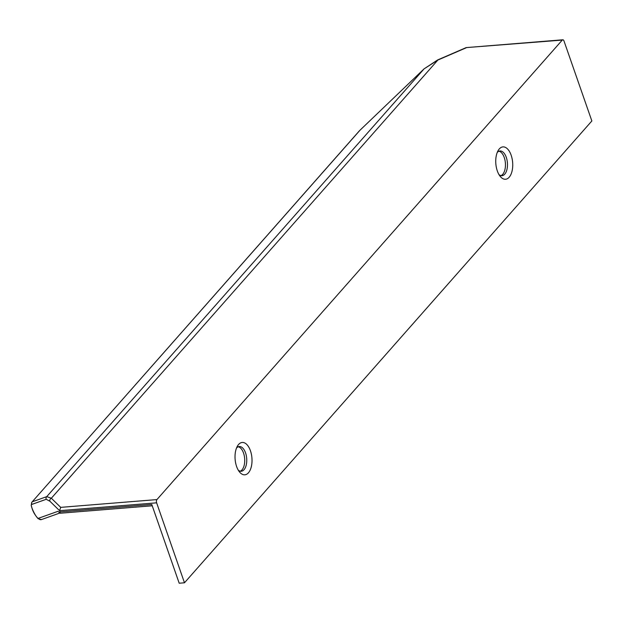 <?xml version="1.0" encoding="UTF-8"?>
<svg xmlns="http://www.w3.org/2000/svg" width="623" height="623" viewBox="0 0 623 623"><rect width="100%" height="100%" fill="white"/><g stroke="black" fill="none" stroke-linecap="round" stroke-linejoin="round"><path stroke-width="0.93" d="M499 174.635A12.413 6.448 85.4 0 0 501.982 175.709A12.413 6.448 85.4 0 0 506.281 157.339A12.413 6.448 85.4 0 0 499.989 150.968A12.413 6.448 85.4 0 0 497.216 152.51M511.164 155.228A16.229 8.426 -94.6 0 1 510.603 175.11A16.229 8.426 -94.6 0 1 500.176 176.34A16.229 8.426 -94.6 0 1 498.096 150.641A16.229 8.426 -94.6 0 1 511.164 155.228M500.954 175.639A12.413 6.448 85.4 0 0 504.248 157.502A12.413 6.448 85.4 0 0 498.984 151.21M238.282 470.194A12.413 6.448 85.4 0 0 241.265 471.268A12.413 6.448 85.4 0 0 245.563 452.898A12.413 6.448 85.4 0 0 239.271 446.527A12.413 6.448 85.4 0 0 236.499 448.069M250.446 450.787A16.229 8.426 -94.6 0 1 249.885 470.669A16.229 8.426 -94.6 0 1 239.458 471.899A16.229 8.426 -94.6 0 1 237.379 446.2A16.229 8.426 -94.6 0 1 250.446 450.787M240.237 471.198A12.413 6.448 85.4 0 0 243.531 453.061A12.413 6.448 85.4 0 0 238.266 446.769M562.795 39.786L466.175 47.605L562.265 40.082A2.383 1.238 -94.6 0 1 562.795 39.786A2.383 1.238 -94.6 0 1 564.002 41.017L591.85 120.971L184.478 582.785L179.19 583.214L151.786 504.498L60.01 511.919L60.096 513.235L57.994 511.319L38.525 518.25A2.383 2.352 70.4 0 0 41.484 519.566L59.769 513.056M466.175 47.605L437.658 59.933A2.383 0.413 66.6 0 1 437.658 59.933A2.383 0.413 66.6 0 1 437.876 60.042L466.043 47.862M424.099 68.849L437.876 60.042L51.343 498.229L46.733 496.64L424.099 68.849L359.977 130.238L424.099 68.849L437.658 59.933M359.136 131.118L359.985 130.238L359.128 131.118M562.265 40.082L156.926 499.584L60.711 507.363L59.574 510.673L60.01 511.919M38.525 518.25C36.702 519.286 29.561 504.832 31.711 504.459A2.383 2.352 -109.6 0 1 32.225 501.803L359.121 131.134M31.711 504.459L46.219 499.296L49.91 501.242L59.574 510.673L156.63 502.823L184.478 582.785M156.63 502.823A2.383 1.238 -94.6 0 1 156.926 499.584M46.219 499.296A2.383 2.352 -109.6 0 1 46.733 496.64L32.225 501.803L359.985 130.238M49.91 501.242A2.383 2.165 -45.7 0 1 51.343 498.229L60.711 507.363M152.23 505.79L60.096 513.235M41.484 519.559L38.151 518.718C32.809 512.519 32.279 509.092 31.212 505.276L31.937 502.045"/></g></svg>
